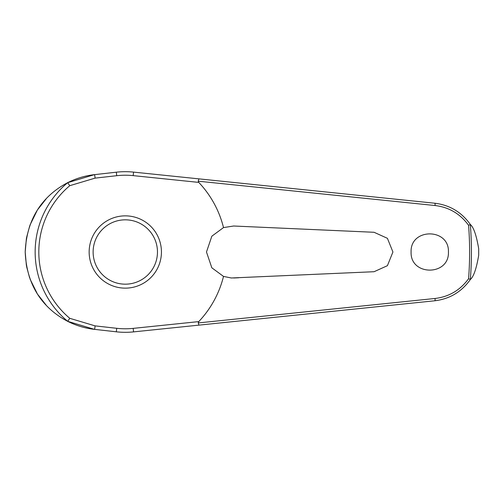 <?xml version="1.0" encoding="UTF-8"?>
<svg xmlns="http://www.w3.org/2000/svg" width="504" height="504" viewBox="0 0 504 504"><rect width="100%" height="100%" fill="white"/><g stroke="black" fill="none" stroke-linecap="round" stroke-linejoin="round"><path stroke-width="0.76" d="M198.986 325.13L434.801 300.775C449.732 298.966 461.607 291.848 470.415 279.424L470.339 279.455A346.135 346.135 0 0 0 470.339 224.538L470.415 224.576C461.607 212.153 449.732 205.034 434.801 203.225L133.547 172.11A80.312 80.312 0 0 0 116.323 172.192L94.336 174.661C84.956 175.738 76.035 178.422 67.574 182.719L67.668 182.687A90.134 90.134 0 0 0 67.668 321.313L67.574 321.281C76.035 325.578 84.956 328.261 94.336 329.339L116.323 331.808A80.312 80.312 0 0 0 133.547 331.89L198.986 325.13L198.204 322.812M198.204 181.188L435.04 205.525C449.001 207.201 460.177 213.791 468.575 225.288A344.32 344.32 0 0 1 468.575 278.712L470.339 279.455M198.986 178.87L198.217 181.062L198.765 182.398A101.203 101.203 0 0 1 223.511 227.588L233.661 226.012L374.069 232.281L387.412 238.316L392.925 252L387.412 265.684L374.069 271.719L231.336 277.988L223.511 276.413L211.831 267.8L206.482 252L211.844 236.187L223.511 227.588M470.415 224.576C473.659 227.336 476.419 235.368 478.687 248.667L478.687 255.333C476.419 268.632 473.659 276.664 470.415 279.424M411.094 252C410.149 227.858 449.379 227.865 448.434 252C449.379 276.135 410.149 276.142 411.094 252M238.65 226.233L233.661 226.012M67.668 182.687L69.791 185.68L95.054 178.132A2.381 0.372 -96.4 0 0 94.972 176.986A2.381 0.372 -96.4 0 0 94.336 174.661L67.58 182.713M46.154 198.872L38.027 209.198M37.057 210.71L30.001 225.086M29.749 225.779L26.523 237.724M26.391 238.449L25.2 252L26.384 265.514M95.054 178.132L116.72 175.701A76.784 76.784 0 0 1 133.182 175.625L198.765 182.398M470.339 224.545L468.575 225.288M125.294 288.143A36.143 36.143 0 0 0 161.438 252A36.143 36.143 0 0 0 125.294 215.857A36.143 36.143 0 0 0 89.151 252A36.143 36.143 0 0 0 125.294 288.143A36.143 36.143 0 0 1 89.151 252A36.143 36.143 0 0 1 125.294 215.857M67.668 321.313L69.791 318.32A86.486 86.486 0 0 1 69.791 185.68M468.575 278.712C460.177 290.209 449.001 296.799 435.04 298.475L198.217 322.938L198.765 321.602L133.182 328.375L133.547 331.89M133.182 328.375A76.784 76.784 0 0 1 116.72 328.299L95.054 325.868L69.791 318.32M223.511 276.413A101.203 101.203 0 0 1 198.765 321.602M233.661 277.988L238.65 277.767M26.542 266.389L29.641 277.918M30.095 279.166L37.164 293.46M38.027 294.796L46.04 305.008M67.586 321.287L94.336 329.339A2.381 0.372 96.4 0 0 94.972 327.014A2.381 0.372 96.4 0 0 95.054 325.868M67.574 321.281C50.835 312.48 26.964 293.454 25.2 252C26.964 210.546 50.835 191.52 67.574 182.719M116.72 328.299L116.323 331.808M133.182 175.625L133.547 172.11M116.72 175.701L116.323 172.192M478.687 248.667A353.411 353.411 0 0 1 478.699 252A353.411 353.411 0 0 1 478.687 255.333M157.469 252A32.174 32.174 0 0 0 125.294 219.826A32.174 32.174 0 0 0 93.12 252A32.174 32.174 0 0 0 125.294 284.174A32.174 32.174 0 0 0 157.469 252M434.801 203.225A2.381 0.473 95.9 0 1 435.04 205.525M434.801 300.775A2.381 0.473 -95.9 0 0 435.04 298.475"/></g></svg>
